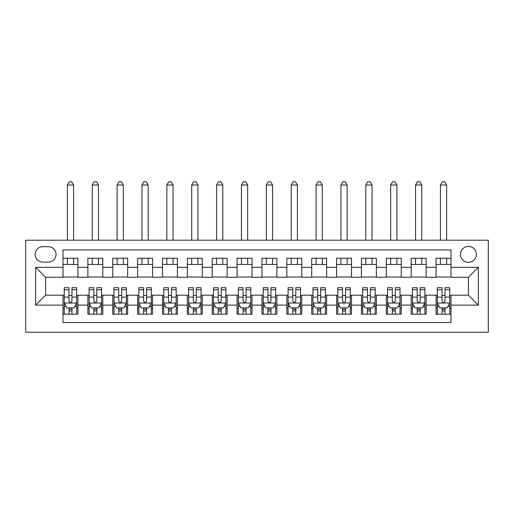 <?xml version="1.0" encoding="UTF-8"?>
<svg xmlns="http://www.w3.org/2000/svg" width="514" height="514" viewBox="0 0 514 514"><rect width="100%" height="100%" fill="white"/><g stroke="black" fill="none" stroke-linecap="round" stroke-linejoin="round"><path stroke-width="0.77" d="M468.402 246.431A7.961 7.961 0 0 0 460.448 254.391A7.961 7.961 0 0 0 468.402 262.346A7.961 7.961 0 0 0 476.362 254.391A7.961 7.961 0 0 0 468.402 246.431M25.7 332.237L488.3 332.237L488.3 240.211L25.7 240.211L25.7 332.237M450.996 258.246L436.071 258.246L436.071 267.319L426.125 267.319L426.125 277.271L436.071 277.271L436.071 267.319M426.125 267.319L426.125 258.246L411.2 258.246L411.2 267.319L401.254 267.319L401.254 277.271L411.2 277.271L411.2 267.319M401.254 267.319L401.254 258.246L386.329 258.246L386.329 267.319L376.383 267.319L376.383 277.271L386.329 277.271L386.329 267.319M376.383 267.319L376.383 258.246L361.458 258.246L361.458 267.319L351.512 267.319L351.512 277.271L361.458 277.271L361.458 267.319M351.512 267.319L351.512 258.246L336.586 258.246L336.586 267.319L326.641 267.319L326.641 277.271L336.586 277.271L336.586 267.319M326.641 267.319L326.641 258.246L311.715 258.246L311.715 267.319L301.769 267.319L301.769 277.271L311.715 277.271L311.715 267.319M301.769 267.319L301.769 258.246L286.844 258.246L286.844 267.319L276.898 267.319L276.898 277.271L286.844 277.271L286.844 267.319M276.898 267.319L276.898 258.246L261.973 258.246L261.973 267.319L252.027 267.319L252.027 277.271L261.973 277.271L261.973 267.319M252.027 267.319L252.027 258.246L237.102 258.246L237.102 267.319L227.156 267.319L227.156 277.271L237.102 277.271L237.102 267.319M227.156 267.319L227.156 258.246L212.231 258.246L212.231 267.319L202.285 267.319L202.285 277.271L212.231 277.271L212.231 267.319M202.285 267.319L202.285 258.246L187.359 258.246L187.359 267.319L177.414 267.319L177.414 277.271L187.359 277.271L187.359 267.319M177.414 267.319L177.414 258.246L162.488 258.246L162.488 267.319L152.542 267.319L152.542 277.271L162.488 277.271L162.488 267.319M152.542 267.319L152.542 258.246L137.617 258.246L137.617 267.319L127.671 267.319L127.671 277.271L137.617 277.271L137.617 267.319M127.671 267.319L127.671 258.246L112.746 258.246L112.746 267.319L102.8 267.319L102.8 277.271L112.746 277.271L112.746 267.319M102.8 267.319L102.8 258.246L87.875 258.246L87.875 277.271L77.929 277.271L77.929 258.246L63.004 258.246M63.004 314.202L77.929 314.202L77.929 295.177L87.875 295.177L87.875 314.202L102.8 314.202L102.8 295.177L112.746 295.177L112.746 305.123L102.8 305.123M112.746 305.123L112.746 314.202L127.671 314.202L127.671 295.177L137.617 295.177L137.617 305.123L127.671 305.123M137.617 305.123L137.617 314.202L152.542 314.202L152.542 295.177L162.488 295.177L162.488 305.123L152.542 305.123M162.488 305.123L162.488 314.202L177.414 314.202L177.414 295.177L187.359 295.177L187.359 305.123L177.414 305.123M187.359 305.123L187.359 314.202L202.285 314.202L202.285 295.177L212.231 295.177L212.231 305.123L202.285 305.123M212.231 305.123L212.231 314.202L227.156 314.202L227.156 295.177L237.102 295.177L237.102 305.123L227.156 305.123M237.102 305.123L237.102 314.202L252.027 314.202L252.027 295.177L261.973 295.177L261.973 305.123L252.027 305.123M261.973 305.123L261.973 314.202L276.898 314.202L276.898 295.177L286.844 295.177L286.844 305.123L276.898 305.123M286.844 305.123L286.844 314.202L301.769 314.202L301.769 295.177L311.715 295.177L311.715 305.123L301.769 305.123M311.715 305.123L311.715 314.202L326.641 314.202L326.641 295.177L336.586 295.177L336.586 305.123L326.641 305.123M336.586 305.123L336.586 314.202L351.512 314.202L351.512 295.177L361.458 295.177L361.458 305.123L351.512 305.123M361.458 305.123L361.458 314.202L376.383 314.202L376.383 295.177L386.329 295.177L386.329 305.123L376.383 305.123M386.329 305.123L386.329 314.202L401.254 314.202L401.254 295.177L411.2 295.177L411.2 305.123L401.254 305.123M411.2 305.123L411.2 314.202L426.125 314.202L426.125 295.177L436.071 295.177L436.071 305.123L426.125 305.123M42.861 262.101L48.335 262.101A7.71 7.71 0 0 0 56.045 254.391A7.71 7.71 0 0 0 48.335 246.681L42.861 246.681A7.71 7.71 0 0 0 35.151 254.391A7.71 7.71 0 0 0 42.861 262.101M450.996 267.319L450.996 249.913L63.004 249.913L63.004 277.271L45.598 277.271L45.598 295.177L63.004 295.177L63.004 322.535L450.996 322.535L450.996 295.177L468.402 295.177L468.402 277.271L450.996 277.271L450.996 267.319L478.354 267.319L478.354 305.123L450.996 305.123M63.004 305.123L35.646 305.123L35.646 267.319L63.004 267.319M436.071 305.123L436.071 314.202L450.996 314.202M63.004 264.459L77.929 264.459M63.004 277.02L77.929 277.02M63.004 295.428L64.25 295.428M68.972 295.428L71.96 295.428M76.682 295.428L77.929 295.428M63.004 307.982L64.25 307.982M68.972 307.982L71.96 307.982M76.682 307.982L77.929 307.982M87.875 277.02L102.8 277.02M87.875 264.459L102.8 264.459M87.875 295.428L89.121 295.428M93.844 295.428L96.831 295.428M101.554 295.428L102.8 295.428M87.875 307.982L89.121 307.982M93.844 307.982L96.831 307.982M101.554 307.982L102.8 307.982M112.746 295.428L113.992 295.428M118.715 295.428L121.702 295.428M126.425 295.428L127.671 295.428M112.746 307.982L113.992 307.982M118.715 307.982L121.702 307.982M126.425 307.982L127.671 307.982M112.746 264.459L127.671 264.459M112.746 277.02L127.671 277.02M137.617 295.428L138.864 295.428M143.586 295.428L146.574 295.428M151.296 295.428L152.542 295.428M137.617 307.982L138.864 307.982M143.586 307.982L146.574 307.982M151.296 307.982L152.542 307.982M137.617 264.459L152.542 264.459M137.617 277.02L152.542 277.02M162.488 295.428L163.735 295.428M168.457 295.428L171.445 295.428M176.167 295.428L177.414 295.428M162.488 307.982L163.735 307.982M168.457 307.982L171.445 307.982M176.167 307.982L177.414 307.982M162.488 264.459L177.414 264.459M162.488 277.02L177.414 277.02M187.359 295.428L188.606 295.428M193.328 295.428L196.316 295.428M201.038 295.428L202.285 295.428M187.359 307.982L188.606 307.982M193.328 307.982L196.316 307.982M201.038 307.982L202.285 307.982M187.359 264.459L202.285 264.459M187.359 277.02L202.285 277.02M212.231 295.428L213.477 295.428M218.199 295.428L221.187 295.428M225.909 295.428L227.156 295.428M212.231 307.982L213.477 307.982M218.199 307.982L221.187 307.982M225.909 307.982L227.156 307.982M212.231 264.459L227.156 264.459M212.231 277.02L227.156 277.02M237.102 295.428L238.348 295.428M243.071 295.428L246.058 295.428M250.781 295.428L252.027 295.428M237.102 307.982L238.348 307.982M243.071 307.982L246.058 307.982M250.781 307.982L252.027 307.982M237.102 264.459L252.027 264.459M237.102 277.02L252.027 277.02M261.973 295.428L263.219 295.428M267.942 295.428L270.929 295.428M275.652 295.428L276.898 295.428M261.973 307.982L263.219 307.982M267.942 307.982L270.929 307.982M275.652 307.982L276.898 307.982M261.973 264.459L276.898 264.459M261.973 277.02L276.898 277.02M286.844 295.428L288.091 295.428M292.813 295.428L295.801 295.428M300.523 295.428L301.769 295.428M286.844 307.982L288.091 307.982M292.813 307.982L295.801 307.982M300.523 307.982L301.769 307.982M286.844 264.459L301.769 264.459M286.844 277.02L301.769 277.02M311.715 295.428L312.962 295.428M317.684 295.428L320.672 295.428M325.394 295.428L326.641 295.428M311.715 307.982L312.962 307.982M317.684 307.982L320.672 307.982M325.394 307.982L326.641 307.982M311.715 264.459L326.641 264.459M311.715 277.02L326.641 277.02M336.586 295.428L337.833 295.428M342.555 295.428L345.543 295.428M350.265 295.428L351.512 295.428M336.586 307.982L337.833 307.982M342.555 307.982L345.543 307.982M350.265 307.982L351.512 307.982M336.586 264.459L351.512 264.459M336.586 277.02L351.512 277.02M361.458 295.428L362.704 295.428M367.426 295.428L370.414 295.428M375.136 295.428L376.383 295.428M361.458 307.982L362.704 307.982M367.426 307.982L370.414 307.982M375.136 307.982L376.383 307.982M361.458 264.459L376.383 264.459M361.458 277.02L376.383 277.02M386.329 295.428L387.575 295.428M392.298 295.428L395.285 295.428M400.008 295.428L401.254 295.428M386.329 307.982L387.575 307.982M392.298 307.982L395.285 307.982M400.008 307.982L401.254 307.982M386.329 264.459L401.254 264.459M386.329 277.02L401.254 277.02M411.2 295.428L412.446 295.428M417.169 295.428L420.156 295.428M424.879 295.428L426.125 295.428M411.2 307.982L412.446 307.982M417.169 307.982L420.156 307.982M424.879 307.982L426.125 307.982M411.2 264.459L426.125 264.459M411.2 277.02L426.125 277.02M436.071 295.428L437.318 295.428M442.04 295.428L445.028 295.428M449.75 295.428L450.996 295.428M436.071 307.982L437.318 307.982M442.04 307.982L445.028 307.982M449.75 307.982L450.996 307.982M436.071 264.459L450.996 264.459M436.071 277.02L450.996 277.02M45.598 277.271L35.646 267.319M45.598 295.177L35.646 305.123M478.354 267.319L468.402 277.271M478.354 305.123L468.402 295.177M68.972 310.97L71.96 310.97M64.25 289.742L68.972 289.742L68.972 287.718L64.25 287.718L64.25 302.887L66.736 307.86L74.196 307.86L76.682 302.887L76.682 287.718L71.96 287.718L71.96 289.742L76.682 289.742M76.682 302.887L76.682 314.202M64.25 302.887L64.25 314.202M71.96 307.86L71.96 314.202M68.972 314.202L68.972 307.86M68.972 289.742L68.972 301.024C69.968 302.939 70.964 302.939 71.96 301.024L71.96 289.742M73.579 264.459L73.579 258.246M73.579 240.211L73.579 185.001L67.36 185.001L67.36 240.211M67.36 264.459L67.36 258.246M67.36 185.001L69.223 181.763L71.709 181.763L73.579 185.001M93.844 310.97L96.831 310.97M89.121 289.742L93.844 289.742L93.844 287.718L89.121 287.718L89.121 302.887L91.608 307.86L99.067 307.86L101.554 302.887L101.554 287.718L96.831 287.718L96.831 289.742L101.554 289.742M101.554 302.887L101.554 314.202M89.121 302.887L89.121 314.202M96.831 307.86L96.831 314.202M93.844 314.202L93.844 307.86M93.844 289.742L93.844 301.024C94.839 302.939 95.835 302.939 96.831 301.024L96.831 289.742M98.45 264.459L98.45 258.246M98.45 240.211L98.45 185.001L92.231 185.001L92.231 240.211M92.231 264.459L92.231 258.246M92.231 185.001L94.094 181.763L96.581 181.763L98.45 185.001M118.715 310.97L121.702 310.97M113.992 289.742L118.715 289.742L118.715 287.718L113.992 287.718L113.992 302.887L116.479 307.86L123.938 307.86L126.425 302.887L126.425 287.718L121.702 287.718L121.702 289.742L126.425 289.742M126.425 302.887L126.425 314.202M113.992 302.887L113.992 314.202M121.702 307.86L121.702 314.202M118.715 314.202L118.715 307.86M118.715 289.742L118.715 301.024C119.711 302.939 120.706 302.939 121.702 301.024L121.702 289.742M123.321 264.459L123.321 258.246M123.321 240.211L123.321 185.001L117.102 185.001L117.102 240.211M117.102 264.459L117.102 258.246M117.102 185.001L118.965 181.763L121.452 181.763L123.321 185.001M143.586 310.97L146.574 310.97M138.864 289.742L143.586 289.742L143.586 287.718L138.864 287.718L138.864 302.887L141.35 307.86L148.809 307.86L151.296 302.887L151.296 287.718L146.574 287.718L146.574 289.742L151.296 289.742M151.296 302.887L151.296 314.202M138.864 302.887L138.864 314.202M146.574 307.86L146.574 314.202M143.586 314.202L143.586 307.86M143.586 289.742L143.586 301.024C144.582 302.939 145.578 302.939 146.574 301.024L146.574 289.742M148.193 264.459L148.193 258.246M148.193 240.211L148.193 185.001L141.973 185.001L141.973 240.211M141.973 264.459L141.973 258.246M141.973 185.001L143.836 181.763L146.323 181.763L148.193 185.001M168.457 310.97L171.445 310.97M163.735 289.742L168.457 289.742L168.457 287.718L163.735 287.718L163.735 302.887L166.221 307.86L173.681 307.86L176.167 302.887L176.167 287.718L171.445 287.718L171.445 289.742L176.167 289.742M176.167 302.887L176.167 314.202M163.735 302.887L163.735 314.202M171.445 307.86L171.445 314.202M168.457 314.202L168.457 307.86M168.457 289.742L168.457 301.024C169.453 302.939 170.449 302.939 171.445 301.024L171.445 289.742M173.057 264.459L173.057 258.246M173.057 240.211L173.057 185.001L166.844 185.001L166.844 240.211M166.844 264.459L166.844 258.246M166.844 185.001L168.708 181.763L171.194 181.763L173.057 185.001M193.328 310.97L196.316 310.97M188.606 289.742L193.328 289.742L193.328 287.718L188.606 287.718L188.606 302.887L191.092 307.86L198.552 307.86L201.038 302.887L201.038 287.718L196.316 287.718L196.316 289.742L201.038 289.742M201.038 302.887L201.038 314.202M188.606 302.887L188.606 314.202M196.316 307.86L196.316 314.202M193.328 314.202L193.328 307.86M193.328 289.742L193.328 301.024C194.324 302.939 195.32 302.939 196.316 301.024L196.316 289.742M197.929 264.459L197.929 258.246M197.929 240.211L197.929 185.001L191.716 185.001L191.716 240.211M191.716 264.459L191.716 258.246M191.716 185.001L193.579 181.763L196.065 181.763L197.929 185.001M218.199 310.97L221.187 310.97M213.477 289.742L218.199 289.742L218.199 287.718L213.477 287.718L213.477 302.887L215.964 307.86L223.423 307.86L225.909 302.887L225.909 287.718L221.187 287.718L221.187 289.742L225.909 289.742M225.909 302.887L225.909 314.202M213.477 302.887L213.477 314.202M221.187 307.86L221.187 314.202M218.199 314.202L218.199 307.86M218.199 289.742L218.199 301.024C219.195 302.939 220.191 302.939 221.187 301.024L221.187 289.742M222.8 264.459L222.8 258.246M222.8 240.211L222.8 185.001L216.587 185.001L216.587 240.211M216.587 264.459L216.587 258.246M216.587 185.001L218.45 181.763L220.936 181.763L222.8 185.001M243.071 310.97L246.058 310.97M238.348 289.742L243.071 289.742L243.071 287.718L238.348 287.718L238.348 302.887L240.835 307.86L248.294 307.86L250.781 302.887L250.781 287.718L246.058 287.718L246.058 289.742L250.781 289.742M250.781 302.887L250.781 314.202M238.348 302.887L238.348 314.202M246.058 307.86L246.058 314.202M243.071 314.202L243.071 307.86M243.071 289.742L243.071 301.024C244.066 302.939 245.062 302.939 246.058 301.024L246.058 289.742M247.671 264.459L247.671 258.246M247.671 240.211L247.671 185.001L241.458 185.001L241.458 240.211M241.458 264.459L241.458 258.246M241.458 185.001L243.321 181.763L245.808 181.763L247.671 185.001M267.942 310.97L270.929 310.97M263.219 289.742L267.942 289.742L267.942 287.718L263.219 287.718L263.219 302.887L265.706 307.86L273.165 307.86L275.652 302.887L275.652 287.718L270.929 287.718L270.929 289.742L275.652 289.742M275.652 302.887L275.652 314.202M263.219 302.887L263.219 314.202M270.929 307.86L270.929 314.202M267.942 314.202L267.942 307.86M267.942 289.742L267.942 301.024C268.938 302.939 269.934 302.939 270.929 301.024L270.929 289.742M272.542 264.459L272.542 258.246M272.542 240.211L272.542 185.001L266.329 185.001L266.329 240.211M266.329 264.459L266.329 258.246M266.329 185.001L268.192 181.763L270.679 181.763L272.542 185.001M292.813 310.97L295.801 310.97M288.091 289.742L292.813 289.742L292.813 287.718L288.091 287.718L288.091 302.887L290.577 307.86L298.036 307.86L300.523 302.887L300.523 287.718L295.801 287.718L295.801 289.742L300.523 289.742M300.523 302.887L300.523 314.202M288.091 302.887L288.091 314.202M295.801 307.86L295.801 314.202M292.813 314.202L292.813 307.86M292.813 289.742L292.813 301.024C293.809 302.939 294.805 302.939 295.801 301.024L295.801 289.742M297.413 264.459L297.413 258.246M297.413 240.211L297.413 185.001L291.2 185.001L291.2 240.211M291.2 264.459L291.2 258.246M291.2 185.001L293.064 181.763L295.55 181.763L297.413 185.001M317.684 310.97L320.672 310.97M312.962 289.742L317.684 289.742L317.684 287.718L312.962 287.718L312.962 302.887L315.448 307.86L322.908 307.86L325.394 302.887L325.394 287.718L320.672 287.718L320.672 289.742L325.394 289.742M325.394 302.887L325.394 314.202M312.962 302.887L312.962 314.202M320.672 307.86L320.672 314.202M317.684 314.202L317.684 307.86M317.684 289.742L317.684 301.024C318.68 302.939 319.676 302.939 320.672 301.024L320.672 289.742M322.284 264.459L322.284 258.246M322.284 240.211L322.284 185.001L316.071 185.001L316.071 240.211M316.071 264.459L316.071 258.246M316.071 185.001L317.935 181.763L320.421 181.763L322.284 185.001M342.555 310.97L345.543 310.97M337.833 289.742L342.555 289.742L342.555 287.718L337.833 287.718L337.833 302.887L340.319 307.86L347.779 307.86L350.265 302.887L350.265 287.718L345.543 287.718L345.543 289.742L350.265 289.742M350.265 302.887L350.265 314.202M337.833 302.887L337.833 314.202M345.543 307.86L345.543 314.202M342.555 314.202L342.555 307.86M342.555 289.742L342.555 301.024C343.551 302.939 344.547 302.939 345.543 301.024L345.543 289.742M347.156 264.459L347.156 258.246M347.156 240.211L347.156 185.001L340.943 185.001L340.943 240.211M340.943 264.459L340.943 258.246M340.943 185.001L342.806 181.763L345.292 181.763L347.156 185.001M367.426 310.97L370.414 310.97M362.704 289.742L367.426 289.742L367.426 287.718L362.704 287.718L362.704 302.887L365.191 307.86L372.65 307.86L375.136 302.887L375.136 287.718L370.414 287.718L370.414 289.742L375.136 289.742M375.136 302.887L375.136 314.202M362.704 302.887L362.704 314.202M370.414 307.86L370.414 314.202M367.426 314.202L367.426 307.86M367.426 289.742L367.426 301.024C368.422 302.939 369.418 302.939 370.414 301.024L370.414 289.742M372.027 264.459L372.027 258.246M372.027 240.211L372.027 185.001L365.807 185.001L365.807 240.211M365.807 264.459L365.807 258.246M365.807 185.001L367.677 181.763L370.164 181.763L372.027 185.001M392.298 310.97L395.285 310.97M387.575 289.742L392.298 289.742L392.298 287.718L387.575 287.718L387.575 302.887L390.062 307.86L397.521 307.86L400.008 302.887L400.008 287.718L395.285 287.718L395.285 289.742L400.008 289.742M400.008 302.887L400.008 314.202M387.575 302.887L387.575 314.202M395.285 307.86L395.285 314.202M392.298 314.202L392.298 307.86M392.298 289.742L392.298 301.024C393.294 302.939 394.289 302.939 395.285 301.024L395.285 289.742M396.898 264.459L396.898 258.246M396.898 240.211L396.898 185.001L390.679 185.001L390.679 240.211M390.679 264.459L390.679 258.246M390.679 185.001L392.548 181.763L395.035 181.763L396.898 185.001M417.169 310.97L420.156 310.97M412.446 289.742L417.169 289.742L417.169 287.718L412.446 287.718L412.446 302.887L414.933 307.86L422.392 307.86L424.879 302.887L424.879 287.718L420.156 287.718L420.156 289.742L424.879 289.742M424.879 302.887L424.879 314.202M412.446 302.887L412.446 314.202M420.156 307.86L420.156 314.202M417.169 314.202L417.169 307.86M417.169 289.742L417.169 301.024C418.165 302.939 419.161 302.939 420.156 301.024L420.156 289.742M421.769 264.459L421.769 258.246M421.769 240.211L421.769 185.001L415.55 185.001L415.55 240.211M415.55 264.459L415.55 258.246M415.55 185.001L417.419 181.763L419.906 181.763L421.769 185.001M442.04 310.97L445.028 310.97M437.318 289.742L442.04 289.742L442.04 287.718L437.318 287.718L437.318 302.887L439.804 307.86L447.264 307.86L449.75 302.887L449.75 287.718L445.028 287.718L445.028 289.742L449.75 289.742M449.75 302.887L449.75 314.202M437.318 302.887L437.318 314.202M445.028 307.86L445.028 314.202M442.04 314.202L442.04 307.86M442.04 289.742L442.04 301.024C443.036 302.939 444.025 302.939 445.028 301.024L445.028 289.742M446.64 264.459L446.64 258.246M446.64 240.211L446.64 185.001L440.421 185.001L440.421 240.211M440.421 264.459L440.421 258.246M440.421 185.001L442.291 181.763L444.777 181.763L446.64 185.001M87.875 305.123L77.929 305.123M87.875 267.319L77.929 267.319M64.314 303.009L76.625 303.009M76.682 306.492L74.883 306.492M66.055 306.492L64.25 306.492M71.96 297.124L76.682 297.124M64.25 297.124L68.972 297.124M68.972 309.389L71.96 309.389M89.185 303.009L101.496 303.009M101.554 306.492L99.755 306.492M90.927 306.492L89.121 306.492M96.831 297.124L101.554 297.124M89.121 297.124L93.844 297.124M93.844 309.389L96.831 309.389M114.057 303.009L126.367 303.009M126.425 306.492L124.626 306.492M115.798 306.492L113.992 306.492M121.702 297.124L126.425 297.124M113.992 297.124L118.715 297.124M118.715 309.389L121.702 309.389M138.928 303.009L151.238 303.009M151.296 306.492L149.497 306.492M140.663 306.492L138.864 306.492M146.574 297.124L151.296 297.124M138.864 297.124L143.586 297.124M143.586 309.389L146.574 309.389M163.799 303.009L176.109 303.009M176.167 306.492L174.368 306.492M165.534 306.492L163.735 306.492M171.445 297.124L176.167 297.124M163.735 297.124L168.457 297.124M168.457 309.389L171.445 309.389M188.67 303.009L200.98 303.009M201.038 306.492L199.239 306.492M190.405 306.492L188.606 306.492M196.316 297.124L201.038 297.124M188.606 297.124L193.328 297.124M193.328 309.389L196.316 309.389M213.535 303.009L225.852 303.009M225.909 306.492L224.11 306.492M215.276 306.492L213.477 306.492M221.187 297.124L225.909 297.124M213.477 297.124L218.199 297.124M218.199 309.389L221.187 309.389M238.406 303.009L250.723 303.009M250.781 306.492L248.982 306.492M240.147 306.492L238.348 306.492M246.058 297.124L250.781 297.124M238.348 297.124L243.071 297.124M243.071 309.389L246.058 309.389M263.277 303.009L275.594 303.009M275.652 306.492L273.853 306.492M265.018 306.492L263.219 306.492M270.929 297.124L275.652 297.124M263.219 297.124L267.942 297.124M267.942 309.389L270.929 309.389M288.148 303.009L300.465 303.009M300.523 306.492L298.724 306.492M289.89 306.492L288.091 306.492M295.801 297.124L300.523 297.124M288.091 297.124L292.813 297.124M292.813 309.389L295.801 309.389M313.02 303.009L325.33 303.009M325.394 306.492L323.595 306.492M314.761 306.492L312.962 306.492M320.672 297.124L325.394 297.124M312.962 297.124L317.684 297.124M317.684 309.389L320.672 309.389M337.891 303.009L350.201 303.009M350.265 306.492L348.466 306.492M339.632 306.492L337.833 306.492M345.543 297.124L350.265 297.124M337.833 297.124L342.555 297.124M342.555 309.389L345.543 309.389M362.762 303.009L375.072 303.009M375.136 306.492L373.337 306.492M364.503 306.492L362.704 306.492M370.414 297.124L375.136 297.124M362.704 297.124L367.426 297.124M367.426 309.389L370.414 309.389M387.633 303.009L399.943 303.009M400.008 306.492L398.202 306.492M389.374 306.492L387.575 306.492M395.285 297.124L400.008 297.124M387.575 297.124L392.298 297.124M392.298 309.389L395.285 309.389M412.504 303.009L424.815 303.009M424.879 306.492L423.073 306.492M414.245 306.492L412.446 306.492M420.156 297.124L424.879 297.124M412.446 297.124L417.169 297.124M417.169 309.389L420.156 309.389M437.375 303.009L449.686 303.009M449.75 306.492L447.945 306.492M439.117 306.492L437.318 306.492M445.028 297.124L449.75 297.124M437.318 297.124L442.04 297.124M442.04 309.389L445.028 309.389"/></g></svg>
